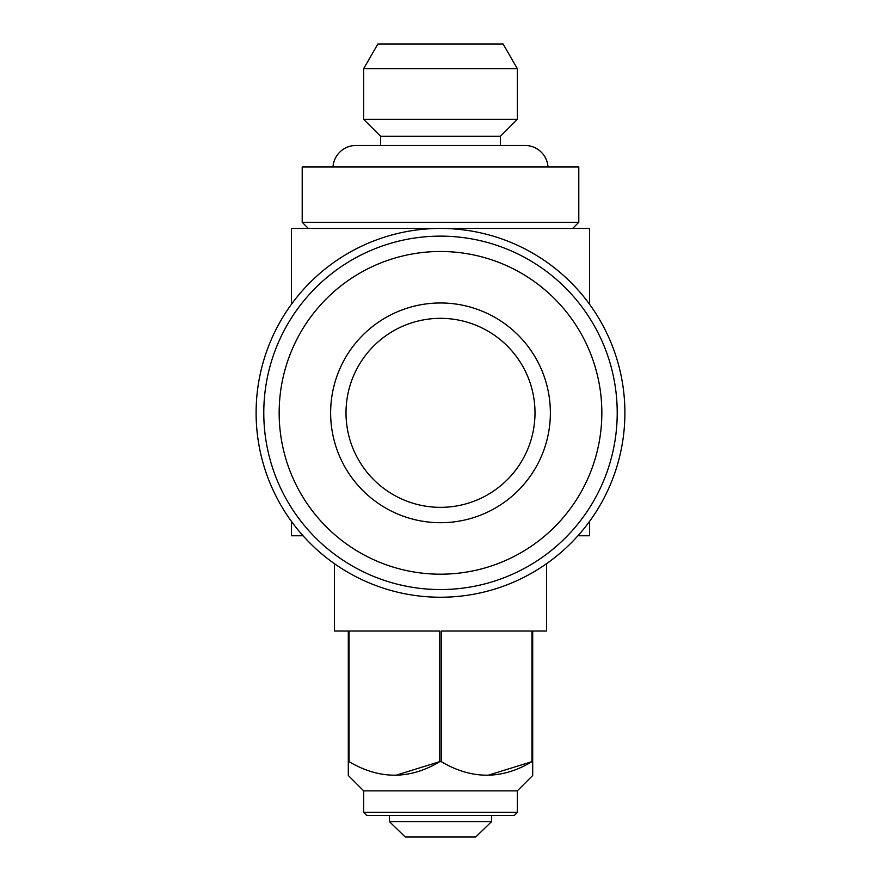 <?xml version="1.0" encoding="UTF-8"?>
<svg xmlns="http://www.w3.org/2000/svg" width="881" height="881" viewBox="0 0 881 881"><rect width="100%" height="100%" fill="white"/><g stroke="black" fill="none" stroke-linecap="round" stroke-linejoin="round"><path stroke-width="1.32" d="M589.554 521.398L589.554 535.769L577.936 535.769M589.554 304.286L589.554 228.443L291.446 228.443L291.446 304.286M303.064 535.769L291.446 535.769L291.446 521.398M624.893 412.837A184.393 184.393 0 0 1 440.5 597.241A184.393 184.393 0 0 1 256.107 412.837A184.393 184.393 0 0 1 440.5 228.443A184.393 184.393 0 0 1 624.893 412.837M572.65 228.443L578.795 222.298L578.795 166.983L302.205 166.983L302.205 222.298L578.795 222.298M308.35 228.443L302.205 222.298M363.666 812.359L517.334 812.359L514.262 815.443L366.738 815.443L363.666 812.359L363.666 790.852L517.334 790.852L532.697 775.489L532.697 631.038L546.528 631.038L546.528 563.708M487.402 775.478L531.948 761.658C501.972 779.696 471.742 779.696 441.26 761.658L441.26 631.038L531.948 631.038L531.948 761.658L532.697 761.658M395.206 775.478L439.74 761.658C409.775 779.696 379.546 779.696 349.052 761.658L349.052 631.038L439.74 631.038L439.74 761.658L441.26 761.658M334.472 563.708L334.472 631.038L348.303 631.038L348.303 761.658L349.052 761.658M348.303 761.658L348.303 775.489L348.303 761.658M363.666 790.852L348.303 775.489M517.334 812.359L517.334 790.852M491.631 815.443L491.631 821.588L389.369 821.588L405.227 836.95L389.369 821.588L389.369 815.443M548.015 166.983A23.049 23.049 0 0 0 525.01 145.464L500.43 145.464L500.43 136.247L517.334 119.342L517.334 68.641L363.666 68.641L377.861 44.05L503.139 44.05L517.334 68.641M332.985 166.983A23.049 23.049 0 0 1 355.99 145.464L380.57 145.464L380.57 136.247L500.43 136.247M380.57 136.247L363.666 119.342L517.334 119.342M363.666 119.342L363.666 68.641M550.372 412.837A109.872 109.872 0 0 1 440.5 522.708A109.872 109.872 0 0 1 330.628 412.837A109.872 109.872 0 0 1 440.5 302.976A109.872 109.872 0 0 1 550.372 412.837M534.998 412.837A94.498 94.498 0 0 1 440.5 507.346A94.498 94.498 0 0 1 346.002 412.837A94.498 94.498 0 0 1 440.5 318.338A94.498 94.498 0 0 1 534.998 412.837M279.156 412.837A161.344 161.344 0 0 1 440.5 251.492A161.344 161.344 0 0 1 601.844 412.837A161.344 161.344 0 0 1 440.5 574.192A161.344 161.344 0 0 1 279.156 412.837M263.782 412.837A176.718 176.718 0 0 1 440.5 236.13A176.718 176.718 0 0 1 617.218 412.837A176.718 176.718 0 0 1 440.5 589.554A176.718 176.718 0 0 1 263.782 412.837M491.631 821.588L475.773 836.95L491.631 821.588M405.227 836.95L475.773 836.95M532.697 774.84L532.697 775.489M525.01 145.464L355.99 145.464"/></g></svg>
